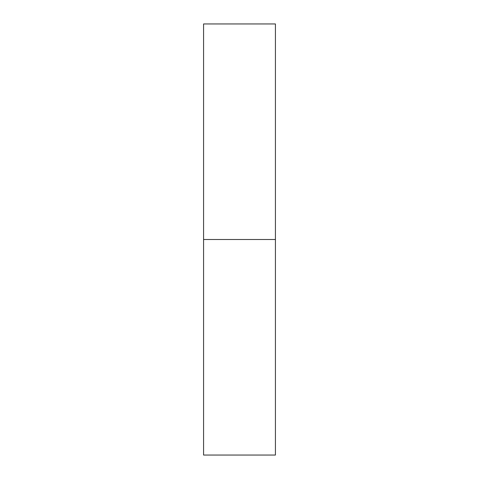 <?xml version="1.0" encoding="UTF-8"?>
<svg xmlns="http://www.w3.org/2000/svg" width="479" height="479" viewBox="0 0 479 479"><rect width="100%" height="100%" fill="white"/><g stroke="black" fill="none" stroke-linecap="round" stroke-linejoin="round"><path stroke-width="0.72" d="M203.575 455.05L203.575 23.95L203.575 239.5L275.425 239.5L275.425 23.95L275.425 239.5L203.575 239.5L203.575 455.05L275.425 455.05L275.425 239.5L275.425 455.05M203.575 23.95L275.425 23.95"/></g></svg>
